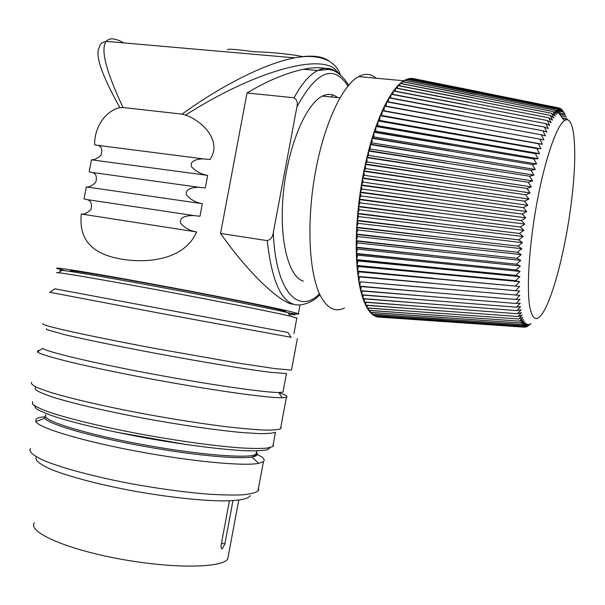 <?xml version="1.0" encoding="UTF-8"?>
<svg xmlns="http://www.w3.org/2000/svg" width="605" height="605" viewBox="0 0 605 605"><rect width="100%" height="100%" fill="white"/><g stroke="black" fill="none" stroke-linecap="round" stroke-linejoin="round"><path stroke-width="0.91" d="M337.666 97.602C333.105 93.911 328.031 93.404 322.465 96.074C305.752 103.856 287.821 146.788 283.374 193.033C278.792 239.3 288.426 276.969 303.347 281.128M284.494 311.643C286.248 311.757 286.233 311.537 284.448 310.985C277.211 308.626 225.476 298 168.523 287.352C111.524 276.674 68.388 269.55 70.293 270.904L70.044 271.418M65.453 270.775L57.135 268.529C51.697 266.457 89.706 272.492 148.868 283.382C207.931 294.249 271.017 306.856 290.574 311.567L298.378 313.677C300.14 314.426 296.745 314.176 288.184 312.929M339.027 73.765L335.767 69.877C319.682 53.3 253.45 71.564 185.622 115.079C202.441 120.962 222.534 141.041 209.98 159.531L203.734 158.903C198.909 158.669 188.442 160.476 191.838 167.169C196.232 171.608 201.518 174.353 207.681 175.389L205.307 187.966L199.158 187.3C194.341 187.142 184.041 188.488 186.703 195.234C190.938 199.832 196.149 202.652 202.342 203.696L199.968 216.287L193.744 215.546C188.836 215.388 178.278 216.484 180.721 223.374C185.032 228.093 190.341 230.951 196.64 231.957C183.988 260.944 145.321 263.296 121.529 259.121C96.626 254.939 78.189 243.172 81.312 214.019C84.148 214.435 87.354 212.983 90.931 209.663C92.263 203.817 90.901 200.444 86.848 199.552L84.019 198.947L86.311 186.9C89.094 187.172 92.24 185.652 95.741 182.347C97.224 176.584 95.961 173.28 91.968 172.425L89.169 171.858L91.461 159.818C94.259 160.007 97.435 158.48 100.997 155.243C102.782 149.488 101.617 146.176 97.511 145.306L94.637 144.776C94.304 125.606 107.04 110.193 119.903 107.682C101.769 75.088 94.872 55.063 99.212 47.621C100.188 45.496 99.281 43.121 106.193 41.367M329.566 69.56C322.904 67.215 314.207 67.117 303.46 69.265C285.946 73.008 267.13 80.911 247.014 92.973L220.575 233.424C245.615 269.361 276.629 300.193 291.943 304.217M220.575 233.424L267.251 240.646C270.813 239.55 272.84 236.835 273.331 232.524C275.388 291.398 298.477 315.265 319.485 293.811M347.951 86.023C333.559 63.979 316.528 70.966 296.866 106.994L273.331 232.524M296.866 106.994C297.978 102.789 297.04 99.712 294.045 97.768C301.751 83.664 309.616 74.589 317.64 70.551C325.127 66.974 331.88 67.775 337.892 72.963M247.014 92.973L294.045 97.768M185.622 115.079L181.999 114.126C222.927 84.556 265.814 63.381 294.529 57.861L294.605 57.846C310.675 54.805 322.185 55.887 329.112 61.082M123.685 42.895C115.252 38.1 109.422 37.586 106.2 41.367C100.347 49.224 105.966 71.269 123.049 107.508L119.903 107.682M123.049 107.508L181.999 114.126M91.461 159.818L207.681 175.389M86.311 186.9L202.342 203.696M81.312 214.019L196.64 231.957M303.612 56.741C289.417 53.974 272.636 52.287 253.268 51.682C235.549 49.247 227.034 48.642 227.73 49.867M332.447 94.826L331.578 96.989M528.067 325.891L531.061 323.615L526.592 326.602M525.11 327.01L525.942 327.063L529.957 324.167L527.076 326.639M377.512 316.99L375.652 316.385L522.796 326.466L526.887 324.008L523.801 326.987L377.512 316.99L524.853 327.184L528.891 324.424L525.942 327.063M523.801 326.987L527.862 324.371L524.853 327.184M447.602 321.883L377.399 316.967L377.354 316.506M375.652 316.385L373.837 315.424L521.843 325.626L525.949 323.335L522.796 326.466M446.172 321.308L375.539 316.339L375.486 315.545M373.837 315.424L372.075 314.116L520.95 324.454L525.072 322.344L521.843 325.626M444.781 320.4L373.731 315.356L373.678 314.229M372.075 314.116L370.381 312.445L520.111 322.957L524.248 321.043L520.95 324.454M443.457 319.153L371.977 314.025L371.946 312.551M370.381 312.445L368.755 310.418L519.332 321.142L523.476 319.417L520.111 322.957M442.187 317.565L370.283 312.331L370.283 310.524M368.755 310.418L367.197 308.028L518.621 318.986L522.773 317.481L519.332 321.142M440.977 315.628L368.657 310.282L368.702 308.142M367.197 308.028L365.723 305.291L517.978 316.521L522.138 315.228L518.621 318.986M439.85 313.352L367.106 307.877L367.205 305.404M365.723 305.291L364.331 302.205L517.404 313.723L521.563 312.664L517.978 316.521M438.784 310.736L365.639 305.117L365.798 302.311M364.331 302.205L363.038 298.772L516.912 310.622L521.064 309.79L517.404 313.723M437.808 307.779L364.255 302.008L364.49 298.878M363.038 298.772L361.835 294.99L516.489 307.204L520.633 306.622L516.912 310.622M436.908 304.496L362.962 298.552L363.287 295.111M361.835 294.99L360.739 290.892L516.148 303.483L520.277 303.15L516.489 307.204M436.099 300.889L361.767 294.764L362.191 291.005M360.739 290.892L359.756 286.46L515.891 299.467L520.005 299.392L516.148 303.483M435.381 296.957L360.678 290.634L361.2 286.581M359.756 286.46L358.878 281.718L519.808 295.361L515.891 299.467M434.761 292.722L359.695 286.188L360.338 281.847M359.574 276.901L519.695 291.058L359.574 276.901L358.833 281.431L357.487 271.365L519.665 286.498L358.909 271.849L357.487 271.365L356.98 265.776L515.702 280.712L519.718 281.696L358.357 266.525L356.98 265.776L356.602 259.931L515.868 275.411L519.854 276.666L357.933 260.952L356.602 259.931L356.353 253.858L516.125 269.898L520.073 271.418L357.638 255.151L356.353 253.858L356.239 247.574L516.473 264.196L520.376 265.981L357.464 249.131L356.239 247.574L356.262 241.1L516.912 258.312L520.761 260.369L357.434 242.915L356.262 241.1L356.421 234.46L517.426 252.277L521.238 254.599L357.525 236.532L356.421 234.46L356.716 227.669L518.039 246.114L521.79 248.685L357.752 229.998L356.716 227.669L357.154 220.764L518.727 239.837L522.425 242.658L358.115 223.336L357.154 220.764L357.721 213.762L519.498 233.47L523.136 236.532L358.606 216.575L357.721 213.762L358.425 206.698L520.345 227.041L523.93 230.339L359.234 209.731L358.425 206.698L359.264 199.59L521.268 220.568L524.792 224.092L359.99 202.841L359.264 199.59L360.232 192.466L522.266 214.079L525.73 217.815L360.867 195.929L360.232 192.466L361.321 185.364L523.34 207.606L526.728 211.538L361.873 189.017L361.321 185.364L362.539 178.301L524.467 201.162L527.794 205.284L363 182.128L362.539 178.301L363.87 171.306L525.662 194.772L528.921 199.068L364.24 175.299L363.87 171.306L365.314 164.409L526.91 188.465L530.101 192.919L365.594 168.553L365.314 164.409L366.864 157.633L528.21 182.271L531.334 186.869L367.053 161.913L366.864 157.633L368.521 151.008L529.557 176.199L532.619 180.925L368.611 155.402L368.521 151.008L370.268 144.557L530.948 170.277L533.935 175.117L370.268 149.049L370.268 144.557L372.098 138.311L532.37 164.537L535.296 169.46L372.007 142.878L372.098 138.311L374.011 132.276L533.829 158.979L536.68 163.985L373.829 136.911L374.011 132.276L375.992 126.49L535.304 153.64L538.095 158.707L375.72 131.172L375.992 126.49L378.042 120.962L536.801 148.535L539.531 153.64L377.679 125.674L378.042 120.962L380.144 115.714L538.314 143.68L540.983 148.807L379.698 120.44L380.144 115.714L382.292 110.768L539.834 139.082L542.443 144.224L381.763 115.487L382.292 110.768L384.477 106.14L541.354 134.771L543.903 139.899L539.834 139.082M433.815 283.374L358.084 276.379L358.909 271.849M433.498 278.285L357.457 271.04L358.357 266.525M433.286 272.931L356.958 265.436L357.933 260.952M433.188 267.342L356.579 259.583L357.638 255.151M433.195 261.534L356.345 253.495L357.464 249.131M433.316 255.522L356.239 247.195L357.434 242.915M433.551 249.321L356.269 240.714L357.525 236.532M433.891 242.968L356.436 234.059L357.752 229.998M434.352 236.472L356.738 227.268L358.115 223.336M434.919 229.862L357.184 220.349L358.606 216.575M435.592 223.154L357.759 213.346L359.234 209.731M436.371 216.386L358.47 206.275L359.99 202.841M437.256 209.58L359.317 199.166L360.867 195.929M438.247 202.758L360.293 192.05L361.873 189.017M439.336 195.952L361.389 184.941L363 182.128M440.508 189.183L362.614 177.885L364.24 175.299M441.779 182.476L363.953 170.897L365.594 168.553M443.132 175.858L365.405 164.008L367.053 161.913M444.562 169.355L366.963 157.239L368.611 155.402M446.067 162.995L368.619 150.622L370.268 149.049M447.639 156.793L370.373 144.187L372.007 142.878M449.273 150.781L372.211 137.948L373.829 136.911M450.959 144.981L374.124 131.928L375.72 131.172M452.691 139.4L376.113 126.15L377.679 125.674M454.468 134.076L378.163 120.645L379.698 120.44M456.283 129.016L381.763 115.487M383.88 110.753L384.477 106.14L386.693 101.837L542.874 130.748L545.37 135.853L541.354 134.771M386.066 106.14L386.693 101.837L388.932 97.874L544.387 127.027L546.822 132.087L542.874 130.748M388.281 101.859L388.932 97.874L391.185 94.259L545.884 123.624L548.266 128.623L544.387 127.027M390.52 97.919L391.185 94.259L393.447 91L547.359 120.539L549.695 125.469L545.884 123.624M392.781 94.335L393.447 91L395.7 88.118L548.811 117.786L551.11 122.626L547.359 120.539M395.05 91.105L395.7 88.118L397.946 85.6L550.232 115.366L552.494 120.108L548.811 117.786M397.319 88.247L397.946 85.6L400.177 83.46L551.624 113.286L553.847 117.907L550.232 115.366M399.58 85.759L400.177 83.46L402.378 81.69L552.978 111.547L555.163 116.039L551.624 113.286M401.833 83.641L402.378 81.69L404.548 80.306L554.293 110.148L556.441 114.504L552.978 111.547M404.064 81.909L404.548 80.306L406.681 79.3L555.564 109.097L557.681 113.301L554.293 110.148M406.273 80.556L406.681 79.3L408.761 78.665L556.781 108.378L558.876 112.424L558.173 112.288M408.443 79.58L408.761 78.665L410.795 78.4L557.946 108.008L560.026 111.887L556.781 108.378M410.576 78.975L410.795 78.4L412.776 78.499L559.058 107.97L561.115 111.668L557.946 108.008M412.67 78.748L413.767 78.695M559.141 108.061L560.117 108.265L562.158 111.774L559.058 107.97M560.502 108.756L561.115 108.877L563.142 112.197L560.117 108.265M561.758 109.755L561.115 108.877M562.983 111.161L564.934 113.982L558.468 112.689M565.736 115.321L559.474 114.073M566.469 116.954L560.744 115.82M567.142 118.867L562.272 117.907M564.654 120.448L564.034 120.327M562.612 118.368L565.728 118.988L566.424 119.692M376.287 78.234C371.054 73.689 365.163 73.144 358.606 76.608C341.999 85.403 323.388 125.681 314.865 175.17C306.289 224.637 309.291 274.564 320.582 296.087C327.32 308.482 335.276 312.467 344.457 308.051M358.878 281.718L434.239 288.192M529.882 307.31C532.226 318.88 536 321.497 541.21 315.16C552.138 301.479 565.493 250.054 571.46 201.571C577.556 153.057 575.128 112.991 564.299 120.69C556.396 126.264 544.825 159.864 536.975 202.433C529.11 244.972 526.388 288.812 529.882 307.31M564.934 113.982L562.045 109.815M483.017 92.535L412.89 78.514M481.467 92.497L410.916 78.393M479.863 92.815L408.882 78.635M478.215 93.488L406.802 79.247M558.876 112.424L555.564 109.097M476.513 94.516L404.677 80.238M474.766 95.9L402.507 81.599M472.981 97.655L400.306 83.346M471.174 99.764L398.082 85.464M469.336 102.23L395.836 87.959M467.476 105.058L393.583 90.826M465.608 108.227L391.322 94.055M463.725 111.743L389.068 97.647M461.849 115.585L386.829 101.595M459.981 119.752L384.606 105.875M458.121 124.237L382.421 110.488M542.443 144.224L538.314 143.68M540.983 148.807L536.801 148.535M539.531 153.64L535.304 153.64M538.095 158.707L533.829 158.979M536.68 163.985L532.37 164.537M535.296 169.46L530.948 170.277M533.935 175.117L529.557 176.199M532.619 180.925L528.21 182.271M531.334 186.869L526.91 188.465M530.101 192.919L525.662 194.772M528.921 199.068L524.467 201.162M527.794 205.284L523.34 207.606M526.728 211.538L522.266 214.079M525.73 217.815L521.268 220.568M524.792 224.092L520.345 227.041M523.93 230.339L519.498 233.47M523.136 236.532L518.727 239.837M522.425 242.658L518.039 246.114M521.79 248.685L517.426 252.277M521.238 254.599L516.912 258.312M520.761 260.369L516.473 264.196M520.376 265.981L516.125 269.898M520.073 271.418L515.868 275.411M519.854 276.666L515.702 280.712M519.718 281.696L515.619 285.779M519.665 286.498L515.619 290.604M519.695 291.058L515.71 295.172M250.273 495.624C248.428 498.838 239.777 500.6 224.311 500.91C202.342 500.827 169.075 497.318 134.923 491.26C100.884 484.998 70.014 476.921 51.962 469.737C39.627 464.383 34.44 460.087 36.383 456.858M291.028 337.28L161.611 313.556L49.791 292.26M42.849 323.554C41.995 323.947 44.127 324.893 49.247 326.382L61.128 329.354C81.524 334.089 116.273 341.182 155.024 348.465L237.115 362.924L274.957 368.626L291.481 370.086L291.618 369.352M278.92 392.69C285.878 394.974 288.366 396.502 286.392 397.288L282.164 397.719C267.546 398.067 210.185 390.036 149.322 378.639C88.421 367.25 40.89 355.649 37.442 351.921L37.669 350.741L39.733 350.363M31.672 382.239C30.636 383.547 32.602 385.385 37.555 387.752L49.217 391.949C69.341 398.211 103.939 406.28 142.719 413.608C172.599 419.091 200.081 423.424 225.166 426.593C240.45 428.363 253.215 429.505 263.47 430.034C272.068 430.2 277.748 429.792 280.508 428.809L281.234 427.455L280.871 426.835M270.253 447.571L267.561 449.696C263.145 450.642 255.915 450.99 245.872 450.748C223.623 449.734 188.503 445.409 151.152 438.905C113.793 432.227 78.635 424.12 56.779 417.284C46.978 413.994 40.104 411.12 36.164 408.655L34.349 405.69M61.082 270.851C59.562 270.359 59.812 270.193 61.816 270.359C69.681 270.964 113.679 278.481 167.184 288.502C220.674 298.507 271.675 308.769 288.033 312.694C297.063 314.872 297.403 315.402 289.054 314.275M30.439 448.494C28.359 451.595 33.434 456.011 45.836 461.328C64.009 468.58 95.408 476.914 130.748 483.637C158.003 488.568 183.171 492.031 206.267 494.005C220.371 494.958 232.207 495.253 241.781 494.89C249.842 494.164 255.227 492.893 257.934 491.063L258.69 489.868L258.501 488.038M256.134 453.931C263.092 457.168 265.527 459.739 263.432 461.653L258.706 463.347C243.921 466.357 191.49 461.517 136.859 451.269C82.197 441.06 39.378 428.083 35.771 421.624L36.043 419.091C37.351 417.979 40.255 417.216 44.747 416.792M296.813 318.17L290.241 316.12C273.581 312.24 221.233 301.819 166.277 291.534C111.297 281.242 66.21 273.437 58.314 272.719C56.605 272.552 56.189 272.628 57.051 272.946M287.927 332.47L54.896 288.812M32.541 401.599L32.534 404.185C35.181 406.401 40.769 409.071 49.3 412.179C68.675 418.69 102.003 426.775 139.4 433.861C176.978 440.803 214.299 445.945 239.935 447.851C251.74 448.547 260.831 448.63 267.213 448.108L272.817 446.558L273.604 445.189L273.241 444.282M272.817 446.558L275.494 432.235C272.81 433.248 267.304 433.709 258.978 433.603L242.787 432.605C217.233 430.344 179.957 424.975 142.387 418.017C105.005 410.946 71.632 403.096 52.196 396.933C43.636 394.014 38.009 391.548 35.324 389.544L35.271 387.276M283.201 390.981L282.981 392.146L278.784 392.494C264.506 392.577 209.254 384.651 150.758 373.693C92.232 362.75 46.328 351.747 42.736 348.314L37.442 351.921M282.981 392.146L286.46 373.557L270.443 372.332L254.493 370.154C229.227 366.426 192.171 360.126 154.646 353.138C117.279 346.113 83.77 339.201 64.069 334.52L46.744 329.589L46.441 328.636M232.963 500.66L224.871 543.887L222.285 548.773C221.18 548.788 220.81 547.464 221.165 544.81L229.408 500.819M222.285 548.773L221.891 548.637L222.285 548.773M34.447 522.78C27.233 531.666 64.743 548.743 118.527 558.748C172.243 568.859 222.247 568.163 227.737 558.952L228.433 555.246M319.932 294.771C316.022 298.93 311.386 301.865 306.024 303.566C285.666 310.758 272.742 289.78 267.251 240.646M186.862 444.637L115.442 432.023M45.942 414.765C39.038 419.378 80.578 433.014 139.233 443.964C197.82 454.96 251.135 459.074 256.104 454.098L256.512 451.935M256.399 452.532C258.448 454.642 256.974 456.14 251.96 457.017C237.909 459.558 189.312 454.847 138.878 445.393C88.413 435.963 48.559 424.12 44.8 418.252L45.36 415.597M221.475 548.448L221.891 548.637L221.475 548.448M221.453 543.267L224.871 543.887M322.465 96.074L339.934 97.829M298.378 313.677L299.974 305.139M303.46 69.257L317.64 70.551L328.379 69.378L332.478 70.309C335.442 70.823 344.283 76.85 348.525 85.335M97.549 145.321L203.635 158.903M92.005 172.433L199.068 187.293M86.886 199.567L193.645 215.546M294.605 57.846L106.2 41.367M340.396 74.876C335.019 58.466 315.651 53.777 294.529 57.861M358.606 76.608L403.762 80.767M564.299 120.69L556.585 110.11M297.357 338.611L291.481 370.086M286.392 397.288L280.508 428.809M263.432 461.653L257.934 491.063M296.873 317.829L293.939 333.536M256.709 450.891L255.847 454.484C255.847 455.27 254.554 456.109 251.96 457.017L258.706 463.347M284.448 310.985L284.516 311.87M61.816 270.359L58.314 272.719M288.033 312.694L290.241 316.12M272.991 445.613L273.604 445.189M45.33 415.718L44.8 418.252L35.771 421.624M280.69 427.833L281.234 427.455M278.784 392.494L282.164 397.719M54.942 288.782L49.671 292.344M287.859 332.364L291.194 337.545M258.078 490.284L258.69 489.868M221.521 548.508L222.345 548.75M227.737 558.952L238.748 500.154"/></g></svg>
